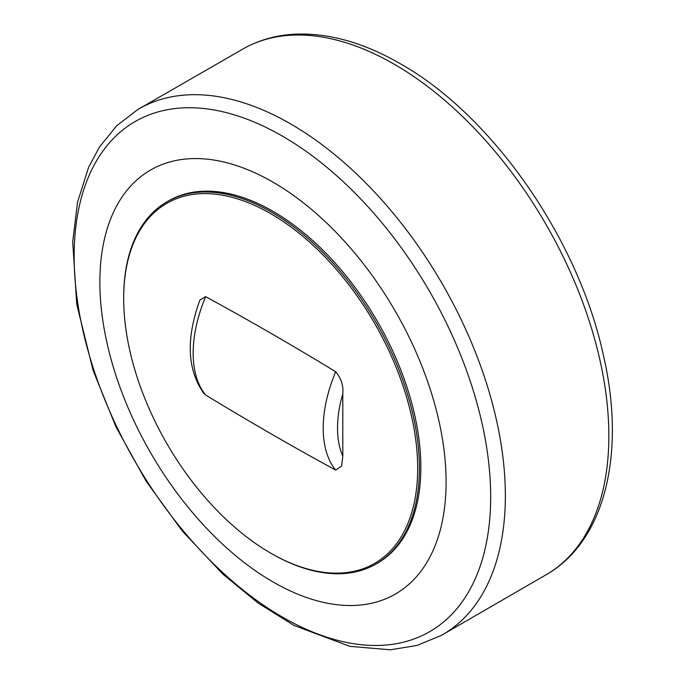<?xml version="1.0" encoding="UTF-8"?>
<svg xmlns="http://www.w3.org/2000/svg" width="684" height="684" viewBox="0 0 684 684"><rect width="100%" height="100%" fill="white"/><g stroke="black" fill="none" stroke-linecap="round" stroke-linejoin="round"><path stroke-width="1.03" d="M270.676 213.639A207.885 120.025 60 0 1 417.676 468.249A207.885 120.025 60 0 1 270.676 553.117A207.885 120.025 60 0 1 123.684 298.515A207.885 120.025 60 0 1 270.676 213.639M205.653 296.651L199.959 299.977C185.911 338.366 187.134 369.428 203.627 393.155L205.653 395.019C249.002 421.438 292.35 446.472 335.699 470.105L341.632 466.112L342.804 456.194L342.804 393.847C343.616 385.973 341.248 378.603 335.699 371.737C292.35 345.317 249.002 320.292 205.653 296.651A111.509 64.382 -60 0 0 205.653 395.019M270.676 553.117L271.539 553.612A209.107 120.726 -120 0 0 376.097 563.975A209.107 120.726 -120 0 0 408.151 396.412A209.107 120.726 -120 0 0 271.539 212.143A209.107 120.726 -120 0 0 166.99 201.789A209.107 120.726 -120 0 0 123.684 297.514L123.684 298.515M166.99 201.789L168.435 200.951A209.107 120.726 60 0 1 272.984 211.313A209.107 120.726 60 0 1 409.588 395.574A209.107 120.726 60 0 1 377.534 563.137L376.097 563.975M272.984 182.158A244.812 141.34 -120 0 0 123.069 395.438A244.812 141.34 -120 0 0 422.9 568.541A244.812 141.34 -120 0 0 272.984 182.158M342.804 456.194A101.317 58.491 -60 0 1 342.804 393.847M290.674 123.941A303.611 175.292 -120 0 0 137.706 109.585L116.733 125.762L99.539 146.906L88.621 167.247L77.514 202.242L72.709 241.854L76.728 304.175L93.067 370.326L115.989 426.927L146.162 481.262L182.329 531.049L222.975 574.201L258.03 602.997L294.034 625.467L349.84 646.337L390.316 649.8L416.992 645.448L441.3 635.436A303.611 175.292 -120 0 0 489.325 392.548A303.611 175.292 -120 0 0 290.674 123.941M282.406 136.116A294.53 170.051 60 0 1 462.769 600.979A294.53 170.051 60 0 1 102.044 392.719A294.53 170.051 60 0 1 282.406 136.116M137.706 109.585L243.949 48.427A303.448 175.198 60 0 1 394.275 64.253A303.448 175.198 60 0 1 592.13 330.372A303.448 175.198 60 0 1 547.397 573.996M335.699 371.737A111.509 64.382 120 0 0 335.699 470.105M243.949 48.427C259.322 39.937 276.259 35.192 294.77 34.2C328.431 32.729 363.606 42.562 400.277 63.715C492.018 115.22 577.86 238.477 603.117 354.004C626.005 451.474 605.973 539.608 547.388 574.004L441.3 635.436"/></g></svg>
